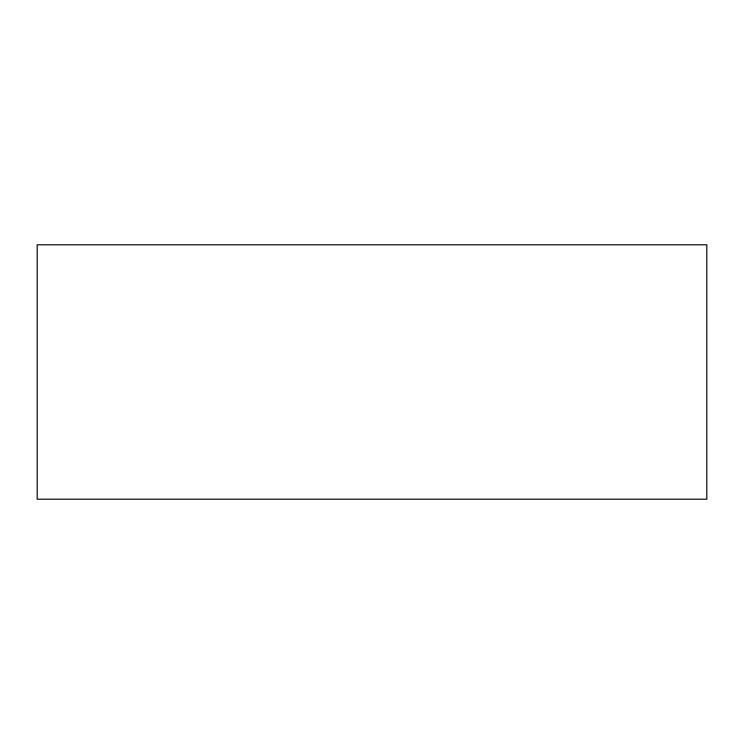 <?xml version="1.0" encoding="UTF-8"?>
<svg xmlns="http://www.w3.org/2000/svg" width="744" height="744" viewBox="0 0 744 744"><rect width="100%" height="100%" fill="white"/><g stroke="black" fill="none" stroke-linecap="round" stroke-linejoin="round"><path stroke-width="1.12" d="M37.2 499.224L37.2 244.776L706.8 244.776L706.8 499.224L37.2 499.224"/></g></svg>
